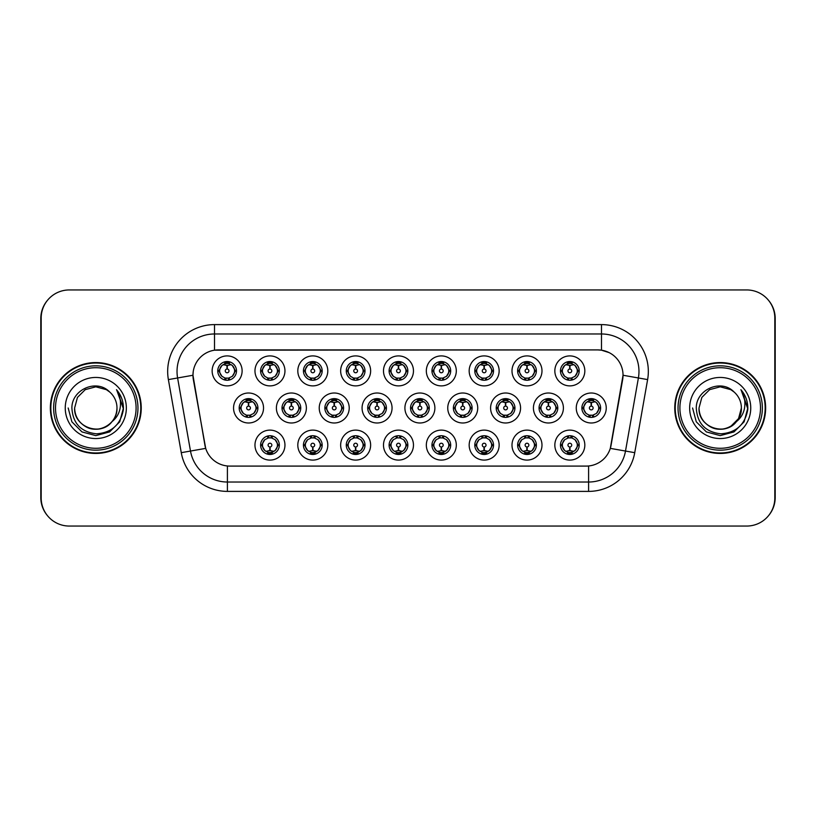 <?xml version="1.0" encoding="UTF-8"?>
<svg xmlns="http://www.w3.org/2000/svg" width="816" height="816" viewBox="0 0 816 816"><rect width="100%" height="100%" fill="white"/><g stroke="black" fill="none" stroke-linecap="round" stroke-linejoin="round"><path stroke-width="1.22" d="M284.957 445.108A14.994 14.994 0 0 1 269.963 460.091A14.994 14.994 0 0 1 254.969 445.108A14.994 14.994 0 0 1 269.963 430.114A14.994 14.994 0 0 1 284.957 445.108M260.6 445.108A9.374 9.374 0 0 0 269.963 454.471A9.374 9.374 0 0 0 279.337 445.108A9.374 9.374 0 0 0 269.963 435.734A9.374 9.374 0 0 0 260.6 445.108L261.61 445.108L264.802 450.544A7.497 7.497 0 0 1 264.802 439.671L261.61 445.108M413.467 445.108A14.994 14.994 0 0 1 398.483 460.091A14.994 14.994 0 0 1 383.489 445.108A14.994 14.994 0 0 1 398.483 430.114A14.994 14.994 0 0 1 413.467 445.108M389.11 445.108A9.374 9.374 0 0 0 398.483 454.471A9.374 9.374 0 0 0 407.847 445.108A9.374 9.374 0 0 0 398.483 435.734A9.374 9.374 0 0 0 389.11 445.108L390.13 445.108L393.322 450.544A7.497 7.497 0 0 1 393.322 439.671L390.13 445.108M456.307 445.108A14.994 14.994 0 0 1 441.323 460.091A14.994 14.994 0 0 1 426.329 445.108A14.994 14.994 0 0 1 441.323 430.114A14.994 14.994 0 0 1 456.307 445.108M431.95 445.108A9.374 9.374 0 0 0 441.323 454.471A9.374 9.374 0 0 0 450.687 445.108A9.374 9.374 0 0 0 441.323 435.734A9.374 9.374 0 0 0 431.95 445.108L432.959 445.108L436.162 450.544A7.497 7.497 0 0 1 436.162 439.671L432.959 445.108M499.147 445.108A14.994 14.994 0 0 1 484.153 460.091A14.994 14.994 0 0 1 469.169 445.108A14.994 14.994 0 0 1 484.153 430.114A14.994 14.994 0 0 1 499.147 445.108M474.79 445.108A9.374 9.374 0 0 0 484.153 454.471A9.374 9.374 0 0 0 493.527 445.108A9.374 9.374 0 0 0 484.153 435.734A9.374 9.374 0 0 0 474.79 445.108L475.799 445.108L478.992 450.544A7.497 7.497 0 0 1 478.992 439.671L475.799 445.108M370.637 445.108A14.994 14.994 0 0 1 355.643 460.091A14.994 14.994 0 0 1 340.649 445.108A14.994 14.994 0 0 1 355.643 430.114A14.994 14.994 0 0 1 370.637 445.108M346.27 445.108A9.374 9.374 0 0 0 355.643 454.471A9.374 9.374 0 0 0 365.007 445.108A9.374 9.374 0 0 0 355.643 435.734A9.374 9.374 0 0 0 346.27 445.108L347.29 445.108L350.482 450.544A7.497 7.497 0 0 1 350.482 439.671L347.29 445.108M327.797 445.108A14.994 14.994 0 0 1 312.803 460.091A14.994 14.994 0 0 1 297.809 445.108A14.994 14.994 0 0 1 312.803 430.114A14.994 14.994 0 0 1 327.797 445.108M303.43 445.108A9.374 9.374 0 0 0 312.803 454.471A9.374 9.374 0 0 0 322.177 445.108A9.374 9.374 0 0 0 312.803 435.734A9.374 9.374 0 0 0 303.43 445.108L304.45 445.108L307.642 450.544A7.497 7.497 0 0 1 307.642 439.671L304.45 445.108M541.987 445.108A14.994 14.994 0 0 1 526.993 460.091A14.994 14.994 0 0 1 511.999 445.108A14.994 14.994 0 0 1 526.993 430.114A14.994 14.994 0 0 1 541.987 445.108M517.63 445.108A9.374 9.374 0 0 0 526.993 454.471A9.374 9.374 0 0 0 536.367 445.108A9.374 9.374 0 0 0 526.993 435.734A9.374 9.374 0 0 0 517.63 445.108L518.639 445.108L521.832 450.544A7.497 7.497 0 0 1 521.832 439.671L518.639 445.108M584.827 445.108A14.994 14.994 0 0 1 569.833 460.091A14.994 14.994 0 0 1 554.839 445.108A14.994 14.994 0 0 1 569.833 430.114A14.994 14.994 0 0 1 584.827 445.108M560.459 445.108A9.374 9.374 0 0 0 569.833 454.471A9.374 9.374 0 0 0 579.207 445.108A9.374 9.374 0 0 0 569.833 435.734A9.374 9.374 0 0 0 560.459 445.108L561.479 445.108L564.672 450.544A7.497 7.497 0 0 1 564.672 439.671L561.479 445.108M263.537 408A14.994 14.994 0 0 1 248.543 422.994A14.994 14.994 0 0 1 233.549 408A14.994 14.994 0 0 1 248.543 393.006A14.994 14.994 0 0 1 263.537 408M239.18 408A9.374 9.374 0 0 0 248.543 417.374A9.374 9.374 0 0 0 257.917 408A9.374 9.374 0 0 0 248.543 398.626A9.374 9.374 0 0 0 239.18 408L240.19 408.01L243.382 413.437A7.497 7.497 0 0 1 243.392 402.553L240.19 408.01M306.377 408A14.994 14.994 0 0 1 291.383 422.994A14.994 14.994 0 0 1 276.389 408A14.994 14.994 0 0 1 291.383 393.006A14.994 14.994 0 0 1 306.377 408M282.01 408A9.374 9.374 0 0 0 291.383 417.374A9.374 9.374 0 0 0 300.757 408A9.374 9.374 0 0 0 291.383 398.626A9.374 9.374 0 0 0 282.01 408L283.03 408.01L286.222 413.437A7.497 7.497 0 0 1 286.232 402.553L283.03 408.01M434.887 408A14.994 14.994 0 0 1 419.903 422.994A14.994 14.994 0 0 1 404.909 408A14.994 14.994 0 0 1 419.903 393.006A14.994 14.994 0 0 1 434.887 408M410.53 408A9.374 9.374 0 0 0 419.903 417.374A9.374 9.374 0 0 0 429.267 408A9.374 9.374 0 0 0 419.903 398.626A9.374 9.374 0 0 0 410.53 408L411.55 408.01L414.742 413.437A7.497 7.497 0 0 1 414.752 402.553L411.55 408.01M349.217 408A14.994 14.994 0 0 1 334.223 422.994A14.994 14.994 0 0 1 319.229 408A14.994 14.994 0 0 1 334.223 393.006A14.994 14.994 0 0 1 349.217 408M324.85 408A9.374 9.374 0 0 0 334.223 417.374A9.374 9.374 0 0 0 343.597 408A9.374 9.374 0 0 0 334.223 398.626A9.374 9.374 0 0 0 324.85 408L325.87 408.01L329.062 413.437A7.497 7.497 0 0 1 329.072 402.553L325.87 408.01M392.057 408A14.994 14.994 0 0 1 377.063 422.994A14.994 14.994 0 0 1 362.069 408A14.994 14.994 0 0 1 377.063 393.006A14.994 14.994 0 0 1 392.057 408M367.69 408A9.374 9.374 0 0 0 377.063 417.374A9.374 9.374 0 0 0 386.427 408A9.374 9.374 0 0 0 377.063 398.626A9.374 9.374 0 0 0 367.69 408L368.71 408.01L371.902 413.437A7.497 7.497 0 0 1 371.912 402.553L368.71 408.01M563.407 408A14.994 14.994 0 0 1 548.413 422.994A14.994 14.994 0 0 1 533.419 408A14.994 14.994 0 0 1 548.413 393.006A14.994 14.994 0 0 1 563.407 408M539.05 408A9.374 9.374 0 0 0 548.413 417.374A9.374 9.374 0 0 0 557.787 408A9.374 9.374 0 0 0 548.413 398.626A9.374 9.374 0 0 0 539.05 408L540.059 408.01L543.252 413.437A7.497 7.497 0 0 1 543.262 402.553L540.059 408.01M520.567 408A14.994 14.994 0 0 1 505.573 422.994A14.994 14.994 0 0 1 490.589 408A14.994 14.994 0 0 1 505.573 393.006A14.994 14.994 0 0 1 520.567 408M496.21 408A9.374 9.374 0 0 0 505.573 417.374A9.374 9.374 0 0 0 514.947 408A9.374 9.374 0 0 0 505.573 398.626A9.374 9.374 0 0 0 496.21 408L497.219 408.01L500.412 413.437A7.497 7.497 0 0 1 500.422 402.553L497.219 408.01M477.727 408A14.994 14.994 0 0 1 462.733 422.994A14.994 14.994 0 0 1 447.749 408A14.994 14.994 0 0 1 462.733 393.006A14.994 14.994 0 0 1 477.727 408M453.37 408A9.374 9.374 0 0 0 462.733 417.374A9.374 9.374 0 0 0 472.107 408A9.374 9.374 0 0 0 462.733 398.626A9.374 9.374 0 0 0 453.37 408L454.379 408.01L457.582 413.437A7.497 7.497 0 0 1 457.592 402.553L454.379 408.01M606.247 408A14.994 14.994 0 0 1 591.253 422.994A14.994 14.994 0 0 1 576.259 408A14.994 14.994 0 0 1 591.253 393.006A14.994 14.994 0 0 1 606.247 408M581.879 408A9.374 9.374 0 0 0 591.253 417.374A9.374 9.374 0 0 0 600.627 408A9.374 9.374 0 0 0 591.253 398.626A9.374 9.374 0 0 0 581.879 408L582.899 408.01L586.092 413.437A7.497 7.497 0 0 1 586.102 402.553L582.899 408.01M541.987 370.892A14.994 14.994 0 0 1 526.993 385.886A14.994 14.994 0 0 1 511.999 370.892A14.994 14.994 0 0 1 526.993 355.909A14.994 14.994 0 0 1 541.987 370.892M517.63 370.892A9.374 9.374 0 0 0 526.993 380.266A9.374 9.374 0 0 0 536.367 370.892A9.374 9.374 0 0 0 526.993 361.529A9.374 9.374 0 0 0 517.63 370.892L518.639 370.913L521.832 376.329A7.497 7.497 0 0 1 521.842 365.446L518.639 370.913M499.147 370.892A14.994 14.994 0 0 1 484.153 385.886A14.994 14.994 0 0 1 469.169 370.892A14.994 14.994 0 0 1 484.153 355.909A14.994 14.994 0 0 1 499.147 370.892M474.79 370.892A9.374 9.374 0 0 0 484.153 380.266A9.374 9.374 0 0 0 493.527 370.892A9.374 9.374 0 0 0 484.153 361.529A9.374 9.374 0 0 0 474.79 370.892L475.799 370.913L478.992 376.329A7.497 7.497 0 0 1 479.012 365.446L475.799 370.913M456.307 370.892A14.994 14.994 0 0 1 441.323 385.886A14.994 14.994 0 0 1 426.329 370.892A14.994 14.994 0 0 1 441.323 355.909A14.994 14.994 0 0 1 456.307 370.892M431.95 370.892A9.374 9.374 0 0 0 441.323 380.266A9.374 9.374 0 0 0 450.687 370.892A9.374 9.374 0 0 0 441.323 361.529A9.374 9.374 0 0 0 431.95 370.892L432.959 370.913L436.162 376.329A7.497 7.497 0 0 1 436.172 365.446L432.959 370.913M413.467 370.892A14.994 14.994 0 0 1 398.483 385.886A14.994 14.994 0 0 1 383.489 370.892A14.994 14.994 0 0 1 398.483 355.909A14.994 14.994 0 0 1 413.467 370.892M389.11 370.892A9.374 9.374 0 0 0 398.483 380.266A9.374 9.374 0 0 0 407.847 370.892A9.374 9.374 0 0 0 398.483 361.529A9.374 9.374 0 0 0 389.11 370.892L390.13 370.913L393.322 376.329A7.497 7.497 0 0 1 393.332 365.446L390.13 370.913M370.637 370.892A14.994 14.994 0 0 1 355.643 385.886A14.994 14.994 0 0 1 340.649 370.892A14.994 14.994 0 0 1 355.643 355.909A14.994 14.994 0 0 1 370.637 370.892M346.27 370.892A9.374 9.374 0 0 0 355.643 380.266A9.374 9.374 0 0 0 365.007 370.892A9.374 9.374 0 0 0 355.643 361.529A9.374 9.374 0 0 0 346.27 370.892L347.29 370.913L350.482 376.329A7.497 7.497 0 0 1 350.492 365.446L347.29 370.913M327.797 370.892A14.994 14.994 0 0 1 312.803 385.886A14.994 14.994 0 0 1 297.809 370.892A14.994 14.994 0 0 1 312.803 355.909A14.994 14.994 0 0 1 327.797 370.892M303.43 370.892A9.374 9.374 0 0 0 312.803 380.266A9.374 9.374 0 0 0 322.177 370.892A9.374 9.374 0 0 0 312.803 361.529A9.374 9.374 0 0 0 303.43 370.892L304.45 370.913L307.642 376.329A7.497 7.497 0 0 1 307.652 365.446L304.45 370.913M284.957 370.892A14.994 14.994 0 0 1 269.963 385.886A14.994 14.994 0 0 1 254.969 370.892A14.994 14.994 0 0 1 269.963 355.909A14.994 14.994 0 0 1 284.957 370.892M260.6 370.892A9.374 9.374 0 0 0 269.963 380.266A9.374 9.374 0 0 0 279.337 370.892A9.374 9.374 0 0 0 269.963 361.529A9.374 9.374 0 0 0 260.6 370.892L261.61 370.913L264.802 376.329A7.497 7.497 0 0 1 264.812 365.446L261.61 370.913M242.117 370.892A14.994 14.994 0 0 1 227.123 385.886A14.994 14.994 0 0 1 212.14 370.892A14.994 14.994 0 0 1 227.123 355.909A14.994 14.994 0 0 1 242.117 370.892M217.76 370.892A9.374 9.374 0 0 0 227.123 380.266A9.374 9.374 0 0 0 236.497 370.892A9.374 9.374 0 0 0 227.123 361.529A9.374 9.374 0 0 0 217.76 370.892L218.77 370.913L221.962 376.329A7.497 7.497 0 0 1 221.972 365.446L218.77 370.913M584.827 370.892A14.994 14.994 0 0 1 569.833 385.886A14.994 14.994 0 0 1 554.839 370.892A14.994 14.994 0 0 1 569.833 355.909A14.994 14.994 0 0 1 584.827 370.892M560.459 370.892A9.374 9.374 0 0 0 569.833 380.266A9.374 9.374 0 0 0 579.207 370.892A9.374 9.374 0 0 0 569.833 361.529A9.374 9.374 0 0 0 560.459 370.892L561.479 370.913L564.672 376.329A7.497 7.497 0 0 1 564.682 365.446L561.479 370.913M181.264 452.676L168.382 379.593A46.849 46.849 0 0 1 214.516 324.605L601.484 324.605A46.849 46.849 0 0 1 647.618 379.593L634.736 452.676A46.849 46.849 0 0 1 588.601 491.395L227.399 491.395A46.849 46.849 0 0 1 181.264 452.676L205.693 448.372L193.351 379.603A25.296 25.296 0 0 1 218.26 349.911L597.74 349.911A25.296 25.296 0 0 1 622.649 379.603L611.082 445.189A25.296 25.296 0 0 1 586.174 466.089L229.826 466.089A25.296 25.296 0 0 1 204.918 445.189L192.964 375.258L177.602 377.971A37.475 37.475 0 0 1 214.516 333.979L601.484 333.979A37.475 37.475 0 0 1 638.398 377.971L625.505 451.054A37.475 37.475 0 0 1 588.601 482.021L227.399 482.021A37.475 37.475 0 0 1 190.495 451.054L177.602 377.971A37.475 37.475 0 0 1 177.031 371.453M50.357 408A45.441 45.441 0 0 0 95.798 453.441A45.441 45.441 0 0 0 141.239 408A45.441 45.441 0 0 0 95.798 362.559A45.441 45.441 0 0 0 50.357 408M674.761 408A45.441 45.441 0 0 0 720.202 453.441A45.441 45.441 0 0 0 765.643 408A45.441 45.441 0 0 0 720.202 362.559A45.441 45.441 0 0 0 674.761 408M214.516 324.605L214.516 350.186L597.74 349.911L601.484 350.186L609.113 352.604M192.964 375.207L193.239 371.453M586.174 466.089L229.826 466.089M647.618 379.593L623.036 375.258L610.307 448.372L634.736 452.676M611.082 445.189L610.929 445.985M205.071 445.985L204.918 445.189M774.823 318.046A28.111 28.111 0 0 0 746.711 289.945L69.289 289.945A28.111 28.111 0 0 0 41.177 318.046L41.177 497.954A28.111 28.111 0 0 0 69.289 526.055L746.711 526.055A28.111 28.111 0 0 0 774.823 497.954L774.823 318.046M47.144 300.727A28.111 28.111 0 0 0 40.8 318.515L40.8 497.485A28.111 28.111 0 0 0 47.144 515.273M768.856 515.273A28.111 28.111 0 0 0 775.2 497.485L775.2 318.515A28.111 28.111 0 0 0 768.856 300.727M568.976 365.17L569.588 365.282L569.752 369.026A1.867 1.867 180 0 0 567.967 370.943A1.867 1.867 180 0 0 569.833 372.769A1.867 1.867 180 0 0 571.71 370.943A1.867 1.867 180 0 0 569.915 369.026L570.078 365.282L570.7 365.17M573.903 364.609L570.068 365.466M569.599 365.466L565.763 364.609M571.679 361.712L570.894 363.477L571.802 363.661A7.497 7.497 0 0 0 571.751 363.65L570.16 363.406L570.241 361.539M571.679 380.083L570.894 378.318L574.994 376.329C578.075 372.708 578.075 369.087 574.994 365.456A7.497 7.497 0 0 1 574.994 376.329L578.187 370.892L574.994 365.456L571.802 363.661L572.577 361.937M566.712 364.079L569.507 363.406L569.476 362.712M569.425 361.539L569.507 363.406M570.894 363.477L571.445 361.661L570.894 363.477M570.894 378.318L571.445 380.123L570.894 378.318M572.577 379.858L571.802 378.124L567.64 378.063M567.987 380.083L569.038 378.349L568.222 380.123L569.038 378.349L567.865 378.124L567.089 379.858M567.987 361.712L568.783 363.477L564.672 365.456C561.592 369.077 561.592 372.708 564.672 376.329L567.865 378.124M568.783 363.477L568.222 361.661L568.783 363.477M590.386 402.278L591.008 402.38L591.172 406.133A1.867 1.867 180 0 0 589.387 408.041A1.867 1.867 180 0 0 591.253 409.877A1.867 1.867 180 0 0 593.12 408.041A1.867 1.867 180 0 0 591.335 406.133L591.498 402.38L592.12 402.278M595.323 401.707L591.488 402.574M591.019 402.574L587.183 401.707M593.099 398.81L592.304 400.574L593.222 400.768A7.497 7.497 0 0 0 593.161 400.748L591.58 400.513L591.661 398.636M593.099 417.19L592.304 415.426L596.414 413.437C599.495 409.816 599.495 406.195 596.414 402.563A7.497 7.497 0 0 1 596.414 413.437L599.607 408L596.414 402.563L593.222 400.768L593.997 399.044M588.132 401.186L590.927 400.513L590.896 399.809M590.845 398.636L590.927 400.513M592.304 400.574L592.865 398.769L592.304 400.574M592.304 415.426L592.865 417.231L592.304 415.426M593.997 416.956L593.222 415.232L589.06 415.171M589.407 417.19L590.458 415.456L589.642 417.231L590.458 415.456L589.285 415.232L588.509 416.956M589.407 398.81L590.203 400.574L586.092 402.563C583.012 406.184 583.012 409.805 586.092 413.437L589.285 415.232M590.203 400.574L589.642 398.769L590.203 400.574M570.7 450.83L570.078 450.718L569.915 446.974A1.867 1.867 -0 0 0 571.71 445.057A1.867 1.867 -0 0 0 569.833 443.231A1.867 1.867 -0 0 0 567.967 445.057A1.867 1.867 -0 0 0 569.752 446.974L569.588 450.718L568.976 450.83M565.763 451.391L569.599 450.534M570.068 450.534L573.903 451.391M567.987 454.288L568.783 452.523L567.865 452.339A7.497 7.497 0 0 0 567.926 452.35L569.507 452.594L569.425 454.461M571.679 454.288L570.894 452.523L574.994 450.544C578.075 446.923 578.075 443.292 574.994 439.671A7.497 7.497 0 0 1 574.984 450.554L578.187 445.087L574.994 439.671L571.802 437.876L572.577 436.142M572.954 451.921L570.16 452.594L570.19 453.288M570.241 454.461L570.16 452.594M568.783 452.523L568.222 454.339L568.783 452.523M567.987 435.917L568.783 437.682L564.672 439.671C561.592 443.292 561.592 446.913 564.672 450.544L567.865 452.339L567.089 454.063M568.783 437.682L568.222 435.877L568.783 437.682M567.834 437.876L572.026 437.937M571.679 435.917L570.629 437.651L571.445 435.877L570.629 437.651L571.802 437.876M570.894 452.523L571.445 454.339L570.894 452.523M136.088 408A40.29 40.29 0 0 0 95.798 367.71A40.29 40.29 0 0 0 55.508 408A40.29 40.29 0 0 0 95.798 448.29A40.29 40.29 0 0 0 136.088 408M137.965 408A42.167 42.167 0 0 0 95.798 365.833A42.167 42.167 0 0 0 53.632 408A42.167 42.167 0 0 0 95.798 450.167A42.167 42.167 0 0 0 137.965 408M140.77 408A44.972 44.972 0 0 0 95.798 363.028A44.972 44.972 0 0 0 50.827 408A44.972 44.972 0 0 0 95.798 452.972A44.972 44.972 0 0 0 140.77 408M116.902 390.181C121.186 395.372 123.359 401.309 123.42 408C123.349 401.054 121.033 394.954 116.484 389.701C119.942 395.372 121.166 401.472 120.136 408C119.156 413.559 116.453 418.088 112.037 421.607A21.185 21.185 0 0 0 116.984 408C117.708 423.657 98.41 434.795 85.211 426.34C78.438 422.107 74.909 415.987 74.623 408L77.459 397.412L85.211 389.66L95.798 386.815L106.386 389.66L109.681 391.996C96.676 378.369 71.655 389.599 71.89 408C72.838 423.463 81.039 432.072 96.482 433.826C111.69 432.715 120.656 424.636 123.379 409.591L123.42 408.214M116.984 408C117.708 423.657 98.41 434.795 85.211 426.34C78.438 422.107 74.909 415.987 74.623 408L77.459 397.412L85.211 389.66L95.798 386.815L106.386 389.66L109.681 391.996L106.386 389.66L95.798 386.815L85.211 389.66L77.459 397.412L74.623 408C73.899 423.657 93.187 434.795 106.386 426.34C113.169 422.107 116.698 415.987 116.984 408C116.698 415.987 113.169 422.107 106.386 426.34C93.187 434.795 73.899 423.657 74.623 408C73.899 423.657 93.187 434.795 106.386 426.34C113.169 422.107 116.698 415.987 116.984 408C116.698 415.987 113.169 422.107 106.386 426.34C93.187 434.795 73.899 423.657 74.623 408C73.899 423.657 93.187 434.795 106.386 426.34C113.169 422.107 116.698 415.987 116.984 408C116.698 415.987 113.169 422.107 106.386 426.34C93.187 434.795 73.899 423.657 74.623 408C73.899 423.657 93.187 434.795 106.386 426.34C113.169 422.107 116.698 415.987 116.984 408A21.185 21.185 0 0 0 109.681 391.996M112.037 421.607C100.786 436.805 73.522 427.084 74.623 408M65.249 408A30.549 30.549 0 0 0 95.798 438.549A30.549 30.549 0 0 0 126.347 408A30.549 30.549 0 0 0 95.798 377.451A30.549 30.549 0 0 0 65.249 408M116.698 389.936L123.41 408.806L116.698 389.936L123.41 408.806L116.698 389.936L123.41 408.806L116.698 389.936L123.41 408.806L116.698 389.936L123.41 408.806L116.698 389.936L123.42 408L119.717 421.811L109.609 431.919L95.798 435.622L81.988 431.919L71.879 421.811L68.177 408M760.492 408A40.29 40.29 0 0 0 720.202 367.71A40.29 40.29 0 0 0 679.912 408A40.29 40.29 0 0 0 720.202 448.29A40.29 40.29 0 0 0 760.492 408M762.368 408A42.167 42.167 0 0 0 720.202 365.833A42.167 42.167 0 0 0 678.035 408A42.167 42.167 0 0 0 720.202 450.167A42.167 42.167 0 0 0 762.368 408M765.173 408A44.972 44.972 0 0 0 720.202 363.028A44.972 44.972 0 0 0 675.23 408A44.972 44.972 0 0 0 720.202 452.972A44.972 44.972 0 0 0 765.173 408M730.789 389.66L734.074 391.996C721.079 378.369 696.048 389.599 696.283 408C697.241 423.463 705.442 432.072 720.885 433.826C736.083 432.715 745.049 424.636 747.772 409.591L747.823 408C747.742 401.054 745.436 394.954 740.887 389.701C744.345 395.372 745.559 401.472 744.539 408C743.549 413.559 740.846 418.088 736.43 421.607A21.185 21.185 0 0 0 741.377 408L738.541 418.588L730.789 426.34M736.43 421.607C725.189 436.805 697.915 427.084 699.016 408C698.292 423.657 717.59 434.795 730.789 426.34C737.562 422.107 741.091 415.987 741.377 408C741.091 415.987 737.562 422.107 730.789 426.34C717.59 434.795 698.292 423.657 699.016 408C698.292 423.657 717.59 434.795 730.789 426.34C737.562 422.107 741.091 415.987 741.377 408C741.091 415.987 737.562 422.107 730.789 426.34C717.59 434.795 698.292 423.657 699.016 408C698.292 423.657 717.59 434.795 730.789 426.34C737.562 422.107 741.091 415.987 741.377 408C741.091 415.987 737.562 422.107 730.789 426.34C717.59 434.795 698.292 423.657 699.016 408C698.292 423.657 717.59 434.795 730.789 426.34C737.562 422.107 741.091 415.987 741.377 408C742.101 423.657 722.813 434.795 709.614 426.34C702.831 422.107 699.302 415.987 699.016 408L701.852 397.412L709.614 389.66L701.852 397.412L699.016 408L701.852 397.412L709.614 389.66M699.016 408L701.852 397.412L709.614 389.66L720.202 386.815L730.789 389.66L734.074 391.996L730.789 389.66L720.202 386.815L709.614 389.66L701.852 397.412L699.016 408M741.377 408A21.185 21.185 0 0 0 734.074 391.996M741.305 390.181C745.589 395.372 747.752 401.309 747.823 408L747.823 408.214M689.653 408A30.549 30.549 0 0 0 720.202 438.549A30.549 30.549 0 0 0 750.751 408A30.549 30.549 0 0 0 720.202 377.451A30.549 30.549 0 0 0 689.653 408M741.091 389.936L747.813 408.806L741.091 389.936L747.813 408.806L741.091 389.936L747.813 408.806L741.091 389.936L747.813 408.806L741.091 389.936L747.813 408.806L741.091 389.936L747.823 408L744.121 421.811L734.012 431.919L720.202 435.622L706.391 431.919L696.283 421.811L692.58 408M526.136 365.17L526.748 365.282L526.912 369.026A1.867 1.867 180 0 0 525.127 370.943A1.867 1.867 180 0 0 526.993 372.769A1.867 1.867 180 0 0 528.87 370.943A1.867 1.867 180 0 0 527.075 369.026L527.238 365.282L527.86 365.17M531.073 364.609L527.228 365.466A5.437 5.437 0 0 1 527.238 365.466M526.759 365.466L522.923 364.609M528.839 361.712L528.054 363.477L528.962 363.661A7.497 7.497 0 0 0 528.911 363.65L527.32 363.406L527.401 361.539M528.839 380.083L528.054 378.318L532.154 376.329C535.235 372.708 535.235 369.087 532.154 365.456A7.497 7.497 0 0 1 532.154 376.329L535.347 370.892L532.154 365.456L528.962 363.661L529.737 361.937M523.872 364.079L526.667 363.406L526.636 362.712M526.585 361.539L526.667 363.406M528.054 363.477L528.605 361.661L528.054 363.477M528.054 378.318L528.605 380.123L528.054 378.318M529.737 379.858L528.962 378.124L524.8 378.063M525.157 380.083L526.208 378.349L525.025 378.124L524.26 379.858M525.157 361.712L525.943 363.477L521.832 365.456C518.752 369.077 518.752 372.708 521.832 376.329L525.025 378.124M525.943 363.477L525.382 361.661L525.943 363.477M483.296 365.17L483.908 365.282L484.072 369.026A1.867 1.867 180 0 0 482.287 370.943A1.867 1.867 180 0 0 484.153 372.769A1.867 1.867 180 0 0 486.03 370.943A1.867 1.867 180 0 0 484.235 369.026L484.398 365.282L485.02 365.17M488.233 364.609L484.398 365.466M483.919 365.466L480.083 364.609M485.999 361.712L485.214 363.477L486.122 363.661A7.497 7.497 0 0 0 486.071 363.65L484.48 363.406L484.561 361.539M485.999 380.083L485.214 378.318L489.314 376.329C492.405 372.708 492.405 369.087 489.314 365.456A7.497 7.497 0 0 1 489.314 376.329L492.517 370.892L489.314 365.456L486.122 363.661L486.897 361.937M481.032 364.079L483.827 363.406L483.796 362.712M483.745 361.539L483.827 363.406M485.214 363.477L485.775 361.661L485.214 363.477M485.214 378.318L485.775 380.123L485.214 378.318M486.897 379.858L486.122 378.124L481.97 378.063M482.317 380.083L483.368 378.349L482.185 378.124L481.42 379.858M482.317 361.712L483.103 363.477L478.992 365.456C475.912 369.077 475.912 372.708 478.992 376.329L482.185 378.124M483.103 363.477L482.542 361.661L483.103 363.477M440.456 365.17L441.079 365.282L441.242 369.026A1.867 1.867 180 0 0 439.447 370.943A1.867 1.867 180 0 0 441.323 372.769A1.867 1.867 180 0 0 443.19 370.943A1.867 1.867 180 0 0 441.405 369.026L441.568 365.282L442.18 365.17M445.393 364.609L441.558 365.466M441.079 365.466L441.079 365.282A5.62 5.62 0 0 0 441.068 365.282L437.243 364.609M443.159 361.712L442.374 363.477L443.292 363.661A7.497 7.497 0 0 0 443.231 363.65L441.65 363.406L441.731 361.539M443.159 380.083L442.374 378.318L446.485 376.329C449.565 372.708 449.565 369.087 446.485 365.456A7.497 7.497 0 0 1 446.485 376.329L449.677 370.892L446.485 365.456L443.292 363.661L444.057 361.937M438.192 364.079L440.987 363.406L440.966 362.712M440.905 361.539L440.987 363.406M442.374 363.477L442.935 361.661L442.374 363.477M442.374 378.318L442.935 380.123L442.374 378.318M443.323 378.124L439.13 378.063M439.477 380.083L440.528 378.349L439.355 378.124L438.58 379.858M439.477 361.712L440.263 363.477L436.162 365.456C433.072 369.077 433.072 372.708 436.162 376.329L439.355 378.124M440.263 363.477L439.702 361.661L440.263 363.477M397.616 365.17L398.239 365.282L398.402 369.026A1.867 1.867 180 0 0 396.607 370.943A1.867 1.867 180 0 0 398.483 372.769A1.867 1.867 180 0 0 400.35 370.943A1.867 1.867 180 0 0 398.565 369.026L398.728 365.282L399.34 365.17M402.553 364.609L398.718 365.466M398.239 365.466L394.403 364.609M400.319 361.712L399.534 363.477L400.452 363.661A7.497 7.497 0 0 0 400.391 363.65L398.81 363.406L398.891 361.539M400.319 380.083L399.534 378.318L403.645 376.329C406.725 372.708 406.725 369.087 403.645 365.456A7.497 7.497 0 0 1 403.645 376.329L406.837 370.892L403.645 365.456L400.452 363.661L401.217 361.937M395.352 364.079L398.157 363.406L398.126 362.712M398.075 361.539L398.157 363.406M399.534 363.477L400.095 361.661L399.534 363.477M399.534 378.318L400.095 380.123L399.534 378.318M400.483 378.124L396.29 378.063M396.637 380.083L397.688 378.349L396.515 378.124L395.74 379.858M396.637 361.712L397.423 363.477L393.322 365.456C390.242 369.077 390.242 372.708 393.322 376.329L396.515 378.124M397.423 363.477L396.872 361.661L397.423 363.477M527.86 450.83L527.238 450.718L527.075 446.974A1.867 1.867 -0 0 0 528.87 445.057A1.867 1.867 -0 0 0 526.993 443.231A1.867 1.867 -0 0 0 525.127 445.057A1.867 1.867 -0 0 0 526.912 446.974L526.748 450.718L526.136 450.83M522.923 451.391L526.759 450.534M527.238 450.534A5.437 5.437 0 0 1 527.228 450.534L531.073 451.391M525.157 454.288L525.943 452.523L525.025 452.339A7.497 7.497 0 0 0 525.086 452.35L526.667 452.594L526.585 454.461M528.839 454.288L528.054 452.523L532.154 450.544C535.235 446.923 535.235 443.292 532.154 439.671A7.497 7.497 0 0 1 532.144 450.554L535.347 445.087L532.154 439.671L528.962 437.876L529.737 436.142M530.125 451.921L527.32 452.594L527.35 453.288M527.401 454.461L527.32 452.594M525.943 452.523L525.382 454.339L525.943 452.523M525.157 435.917L525.943 437.682L521.832 439.671C518.752 443.292 518.752 446.913 521.832 450.544L525.025 452.339L524.26 454.063M525.943 437.682L525.382 435.877L525.943 437.682M524.994 437.876L529.186 437.937M528.839 435.917L527.789 437.651L528.962 437.876M528.054 452.523L528.605 454.339L528.054 452.523M485.02 450.83L484.398 450.718L484.235 446.974A1.867 1.867 -0 0 0 486.03 445.057A1.867 1.867 -0 0 0 484.153 443.231A1.867 1.867 -0 0 0 482.287 445.057A1.867 1.867 -0 0 0 484.072 446.974L483.908 450.718L483.296 450.83M480.083 451.391L483.919 450.534M484.398 450.534L488.233 451.391M482.317 454.288L483.103 452.523L482.185 452.339A7.497 7.497 0 0 0 482.246 452.35L483.827 452.594L483.745 454.461M485.999 454.288L485.214 452.523L489.314 450.544C492.405 446.923 492.405 443.292 489.314 439.671A7.497 7.497 0 0 1 489.304 450.554L492.517 445.087L489.314 439.671L486.122 437.876L486.897 436.142M487.285 451.921L484.48 452.594L484.51 453.288M484.561 454.461L484.48 452.594M483.103 452.523L482.542 454.339L483.103 452.523M482.317 435.917L483.103 437.682L478.992 439.671C475.912 443.292 475.912 446.913 478.992 450.544L482.185 452.339L481.42 454.063M483.103 437.682L482.542 435.877L483.103 437.682M482.154 437.876L486.346 437.937M485.999 435.917L484.949 437.651L486.122 437.876M485.214 452.523L485.775 454.339L485.214 452.523M442.18 450.83L441.568 450.718L441.405 446.974A1.867 1.867 -0 0 0 443.19 445.057A1.867 1.867 -0 0 0 441.323 443.231A1.867 1.867 -0 0 0 439.447 445.057A1.867 1.867 -0 0 0 441.242 446.974L441.079 450.718L440.456 450.83M437.243 451.391L441.068 450.718A5.62 5.62 0 0 0 441.079 450.718L441.079 450.534M441.558 450.534L445.393 451.391M439.477 454.288L440.263 452.523L439.355 452.339A7.497 7.497 0 0 0 439.406 452.35L440.997 452.594L440.905 454.461M443.159 435.917L442.374 437.682L446.485 439.671C449.565 443.292 449.565 446.923 446.485 450.544L449.677 445.087L446.485 439.671A7.497 7.497 0 0 1 446.464 450.554A7.497 7.497 0 0 0 448.81 445.108M444.445 451.921L441.65 452.594L441.68 453.288M441.731 454.461L441.65 452.594M440.263 452.523L439.702 454.339L440.263 452.523M439.477 435.917L440.263 437.682L436.162 439.671C433.072 443.292 433.072 446.913 436.162 450.544L439.355 452.339L438.58 454.063M440.263 437.682L439.702 435.877L440.263 437.682M439.314 437.876L443.506 437.937M442.374 437.682L442.935 435.877L442.374 437.682M443.159 454.288L442.374 452.523L446.485 450.544M442.374 452.523L442.935 454.339L442.374 452.523M399.34 450.83L398.728 450.718L398.565 446.974A1.867 1.867 -0 0 0 400.35 445.057A1.867 1.867 -0 0 0 398.483 443.231A1.867 1.867 -0 0 0 396.607 445.057A1.867 1.867 -0 0 0 398.402 446.974L398.239 450.718L397.616 450.83M394.403 451.391L398.239 450.534M398.718 450.534L402.553 451.391M396.637 454.288L397.423 452.523L396.515 452.339A7.497 7.497 0 0 0 396.566 452.35L398.157 452.594L398.075 454.461M400.319 435.917L399.534 437.682L403.645 439.671C406.725 443.292 406.725 446.923 403.645 450.544L406.837 445.087L403.645 439.671A7.497 7.497 0 0 1 403.634 450.554A7.497 7.497 0 0 0 405.98 445.108M401.605 451.921L398.81 452.594L398.84 453.288M398.891 454.461L398.81 452.594M397.423 452.523L396.862 454.339L397.423 452.523M396.637 435.917L397.423 437.682L393.322 439.671C390.242 443.292 390.242 446.913 393.322 450.544L396.515 452.339L395.74 454.063M397.423 437.682L396.872 435.877L397.423 437.682M396.484 437.876L400.676 437.937M399.534 437.682L400.095 435.877L399.534 437.682M400.319 454.288L399.534 452.523L403.645 450.544M399.534 452.523L400.095 454.339L399.534 452.523M547.556 402.278L548.168 402.38L548.332 406.133A1.867 1.867 180 0 0 546.547 408.041A1.867 1.867 180 0 0 548.413 409.877A1.867 1.867 180 0 0 550.29 408.041A1.867 1.867 180 0 0 548.495 406.133L548.658 402.38L549.28 402.278M552.493 401.707L548.648 402.574M548.179 402.574L544.343 401.707M550.259 398.81L549.474 400.574L550.382 400.768A7.497 7.497 0 0 0 550.331 400.748L548.74 400.513L548.821 398.636M550.259 417.19L549.474 415.426L553.574 413.437C556.655 409.816 556.655 406.195 553.574 402.563A7.497 7.497 0 0 1 553.574 413.437L556.767 408L553.574 402.563L550.382 400.768L551.157 399.044M545.292 401.186L548.087 400.513L548.056 399.809M548.005 398.636L548.087 400.513M549.474 400.574L550.025 398.769L549.474 400.574M549.474 415.426L550.025 417.231L549.474 415.426M551.157 416.956L550.382 415.232L546.22 415.171M546.567 417.19L547.618 415.456L546.802 417.231L547.618 415.456L546.445 415.232L545.669 416.956M546.567 398.81L547.363 400.574L543.252 402.563C540.172 406.184 540.172 409.805 543.252 413.437L546.445 415.232M547.363 400.574L546.802 398.769L547.363 400.574M504.716 402.278L505.328 402.38L505.492 406.133A1.867 1.867 180 0 0 503.707 408.041A1.867 1.867 180 0 0 505.573 409.877A1.867 1.867 180 0 0 507.45 408.041A1.867 1.867 180 0 0 505.655 406.133L505.818 402.38L506.44 402.278M509.653 401.707L505.818 402.574M505.339 402.574L501.503 401.707M507.419 398.81L506.634 400.574L507.542 400.768A7.497 7.497 0 0 0 507.491 400.748L505.9 400.513L505.981 398.636M507.419 417.19L506.634 415.426L510.734 413.437C513.815 409.816 513.815 406.195 510.734 402.563A7.497 7.497 0 0 1 510.734 413.437L513.927 408L510.734 402.563L507.542 400.768L508.317 399.044M502.452 401.186L505.247 400.513L505.216 399.809M505.165 398.636L505.247 400.513M506.634 400.574L507.195 398.769L506.634 400.574M506.634 415.426L507.195 417.231L506.634 415.426M508.317 416.956L507.542 415.232L503.38 415.171M503.737 417.19L504.788 415.456L503.605 415.232L502.84 416.956M503.737 398.81L504.523 400.574L500.412 402.563C497.332 406.184 497.332 409.805 500.412 413.437L503.605 415.232M504.523 400.574L503.962 398.769L504.523 400.574M461.876 402.278L462.488 402.38L462.652 406.133A1.867 1.867 180 0 0 460.867 408.041A1.867 1.867 180 0 0 462.733 409.877A1.867 1.867 180 0 0 464.61 408.041A1.867 1.867 180 0 0 462.815 406.133L462.988 402.38L463.6 402.278M466.813 401.707L462.978 402.574M462.499 402.574L458.663 401.707M464.579 398.81L463.794 400.574L464.712 400.768A7.497 7.497 0 0 0 464.651 400.748L463.07 400.513L463.151 398.636M464.579 417.19L463.794 415.426L467.894 413.437C470.985 409.816 470.985 406.195 467.894 402.563A7.497 7.497 0 0 1 467.894 413.437L471.097 408L467.894 402.563L464.712 400.768L465.477 399.044M459.612 401.186L462.407 400.513L462.376 399.809M462.325 398.636L462.407 400.513M463.794 400.574L464.355 398.769L463.794 400.574M463.794 415.426L464.355 417.231L463.794 415.426M464.743 415.222L460.55 415.171M460.897 417.19L461.948 415.456L460.765 415.232L460 416.956M460.897 398.81L461.683 400.574L457.572 402.563C454.492 406.184 454.492 409.805 457.582 413.437L460.765 415.232M461.683 400.574L461.122 398.769L461.683 400.574M419.036 402.278L419.659 402.38L419.822 406.133A1.867 1.867 180 0 0 418.027 408.041A1.867 1.867 180 0 0 419.903 409.877A1.867 1.867 180 0 0 421.77 408.041A1.867 1.867 180 0 0 419.985 406.133L420.148 402.38L420.76 402.278M423.973 401.707L420.138 402.574M419.659 402.574L415.823 401.707M421.739 398.81L420.954 400.574L421.872 400.768A7.497 7.497 0 0 0 421.811 400.748L420.23 400.513L420.311 398.636M421.739 417.19L420.954 415.426L425.065 413.437C428.145 409.816 428.145 406.195 425.065 402.563A7.497 7.497 0 0 1 425.065 413.437L428.257 408L425.065 402.563L421.872 400.768L422.637 399.044M416.772 401.186L419.577 400.513L419.546 399.809M419.495 398.636L419.577 400.513M420.954 400.574L421.515 398.769L420.954 400.574M420.954 415.426L421.515 417.231L420.954 415.426M421.903 415.222L417.71 415.171M418.057 417.19L419.108 415.456L417.935 415.232L417.16 416.956M418.057 398.81L418.843 400.574L414.742 402.563C411.652 406.184 411.652 409.805 414.742 413.437L417.935 415.232M418.843 400.574L418.282 398.769L418.843 400.574M354.776 365.17L355.399 365.282L355.562 369.026A1.867 1.867 180 0 0 353.767 370.943A1.867 1.867 180 0 0 355.643 372.769A1.867 1.867 180 0 0 357.51 370.943A1.867 1.867 180 0 0 355.725 369.026L355.888 365.282L356.5 365.17M359.713 364.609L355.878 365.466M355.409 365.466L351.574 364.609M357.49 361.712L356.694 363.477L357.612 363.661A7.497 7.497 0 0 0 357.551 363.65L355.97 363.406L356.051 361.539M357.49 380.083L356.694 378.318L360.805 376.329C363.885 372.708 363.885 369.087 360.805 365.456A7.497 7.497 0 0 1 360.805 376.329L363.997 370.892L360.805 365.456L357.612 363.661L358.387 361.937M352.522 364.079L355.317 363.406L355.286 362.712M355.235 361.539L355.317 363.406M356.694 363.477L357.255 361.661L356.694 363.477M356.694 378.318L357.255 380.123L356.694 378.318M357.643 378.124L353.45 378.063M353.797 380.083L354.848 378.349L353.675 378.124L352.9 379.858M353.797 361.712L354.583 363.477L350.482 365.456C347.402 369.077 347.402 372.708 350.482 376.329L353.675 378.124M354.583 363.477L354.032 361.661L354.583 363.477M311.936 365.17L312.559 365.282L312.722 369.026A1.867 1.867 180 0 0 310.937 370.943A1.867 1.867 180 0 0 312.803 372.769A1.867 1.867 180 0 0 314.67 370.943A1.867 1.867 180 0 0 312.885 369.026L313.048 365.282L313.67 365.17M316.873 364.609L313.038 365.466M312.569 365.466L308.734 364.609M314.65 361.712L313.854 363.477L314.772 363.661A7.497 7.497 0 0 0 314.711 363.65L313.13 363.406L313.211 361.539M314.65 380.083L313.854 378.318L317.965 376.329C321.045 372.708 321.045 369.087 317.965 365.456A7.497 7.497 0 0 1 317.965 376.329L321.157 370.892L317.965 365.456L314.772 363.661L315.547 361.937M309.682 364.079L312.477 363.406L312.446 362.712M312.395 361.539L312.477 363.406M313.854 363.477L314.415 361.661L313.854 363.477M313.854 378.318L314.415 380.123L313.854 378.318M314.803 378.124L310.61 378.063M310.957 380.083L312.008 378.349L311.192 380.123L312.008 378.349L310.835 378.124L310.06 379.858M310.957 361.712L311.753 363.477L307.642 365.456C304.562 369.077 304.562 372.708 307.642 376.329L310.835 378.124M311.753 363.477L311.192 361.661L311.753 363.477M269.107 365.17L269.719 365.282L269.882 369.026A1.867 1.867 180 0 0 268.097 370.943A1.867 1.867 180 0 0 269.963 372.769A1.867 1.867 180 0 0 271.84 370.943A1.867 1.867 180 0 0 270.045 369.026L270.208 365.282L270.83 365.17M274.043 364.609L270.198 365.466M269.729 365.466L265.894 364.609M271.81 361.712L271.024 363.477L271.932 363.661A7.497 7.497 0 0 0 271.881 363.65L270.29 363.406L270.371 361.539M271.81 380.083L271.024 378.318L275.125 376.329C278.205 372.708 278.205 369.087 275.125 365.456A7.497 7.497 0 0 1 275.125 376.329L278.317 370.892L275.125 365.456L271.932 363.661L272.707 361.937M266.842 364.079L269.637 363.406L269.606 362.712M269.555 361.539L269.637 363.406M271.024 363.477L271.575 361.661L271.024 363.477M271.024 378.318L271.575 380.123L271.024 378.318M271.963 378.124L267.77 378.063M268.117 380.083L269.168 378.349L268.352 380.123L269.168 378.349L267.995 378.124L267.22 379.858M268.117 361.712L268.913 363.477L264.802 365.456C261.722 369.077 261.722 372.708 264.802 376.329L267.995 378.124M268.913 363.477L268.352 361.661L268.913 363.477M226.267 365.17L226.879 365.282L227.042 369.026A1.867 1.867 180 0 0 225.257 370.943A1.867 1.867 180 0 0 227.123 372.769A1.867 1.867 180 0 0 229 370.943A1.867 1.867 180 0 0 227.205 369.026L227.368 365.282L227.99 365.17M231.203 364.609L227.368 365.466M226.889 365.466L223.054 364.609M228.97 361.712L228.184 363.477L229.092 363.661A7.497 7.497 0 0 0 229.041 363.65L227.45 363.406L227.531 361.539M228.97 380.083L228.184 378.318L232.285 376.329C235.365 372.708 235.365 369.087 232.285 365.456A7.497 7.497 0 0 1 232.285 376.329L235.477 370.892L232.285 365.456L229.092 363.661L229.867 361.937M224.002 364.079L226.797 363.406L226.766 362.712M226.715 361.539L226.797 363.406M228.184 363.477L228.745 361.661L228.184 363.477M228.184 378.318L228.745 380.123L228.184 378.318M229.123 378.124L224.93 378.063M225.287 380.083L226.338 378.349L225.155 378.124L224.39 379.858M225.287 361.712L226.073 363.477L221.962 365.456C218.882 369.077 218.882 372.708 221.962 376.329L225.155 378.124M226.073 363.477L225.512 361.661L226.073 363.477M376.196 402.278L376.819 402.38L376.982 406.133A1.867 1.867 180 0 0 375.187 408.041A1.867 1.867 180 0 0 377.063 409.877A1.867 1.867 180 0 0 378.93 408.041A1.867 1.867 180 0 0 377.145 406.133L377.308 402.38L377.92 402.278M381.133 401.707L377.298 402.574M376.829 402.574L372.983 401.707M378.91 398.81L378.114 400.574L379.032 400.768A7.497 7.497 0 0 0 378.971 400.748L377.39 400.513L377.471 398.636M378.91 417.19L378.114 415.426L382.225 413.437C385.305 409.816 385.305 406.195 382.225 402.563A7.497 7.497 0 0 1 382.225 413.437L385.417 408L382.225 402.563L379.032 400.768L379.797 399.044M373.932 401.186L376.737 400.513L376.706 399.809M376.655 398.636L376.737 400.513M378.114 400.574L378.675 398.769L378.114 400.574M378.114 415.426L378.675 417.231L378.114 415.426M379.063 415.222L374.87 415.171M375.217 417.19L376.268 415.456L375.095 415.232L374.32 416.956M375.217 398.81L376.003 400.574L371.902 402.563C368.822 406.184 368.822 409.805 371.902 413.437L375.095 415.232M376.003 400.574L375.452 398.769L376.003 400.574M333.356 402.278L333.979 402.38L334.142 406.133A1.867 1.867 180 0 0 332.357 408.041A1.867 1.867 180 0 0 334.223 409.877A1.867 1.867 180 0 0 336.09 408.041A1.867 1.867 180 0 0 334.305 406.133L334.468 402.38L335.08 402.278M338.293 401.707L334.458 402.574M333.989 402.574L330.154 401.707M336.07 398.81L335.274 400.574L336.192 400.768A7.497 7.497 0 0 0 336.131 400.748L334.55 400.513L334.631 398.636M336.07 417.19L335.274 415.426L339.385 413.437C342.465 409.816 342.465 406.195 339.385 402.563A7.497 7.497 0 0 1 339.385 413.437L342.577 408L339.385 402.563L336.192 400.768L336.967 399.044M331.102 401.186L333.897 400.513L333.866 399.809M333.815 398.636L333.897 400.513M335.274 400.574L335.835 398.769L335.274 400.574M335.274 415.426L335.835 417.231L335.274 415.426M336.223 415.222L332.03 415.171M332.377 417.19L333.428 415.456L332.612 417.231L333.428 415.456L332.255 415.232L331.48 416.956M332.377 398.81L333.173 400.574L329.062 402.563C325.982 406.184 325.982 409.805 329.062 413.437L332.255 415.232M333.173 400.574L332.612 398.769L333.173 400.574M290.527 402.278L291.139 402.38L291.302 406.133A1.867 1.867 180 0 0 289.517 408.041A1.867 1.867 180 0 0 291.383 409.877A1.867 1.867 180 0 0 293.25 408.041A1.867 1.867 180 0 0 291.465 406.133L291.628 402.38L292.25 402.278M295.453 401.707L291.618 402.574M291.149 402.574L287.314 401.707M293.23 398.81L292.444 400.574L293.352 400.768A7.497 7.497 0 0 0 293.301 400.748L291.71 400.513L291.791 398.636M293.23 417.19L292.444 415.426L296.545 413.437C299.625 409.816 299.625 406.195 296.545 402.563A7.497 7.497 0 0 1 296.545 413.437L299.737 408L296.545 402.563L293.352 400.768L294.127 399.044M288.262 401.186L291.057 400.513L291.026 399.809M290.975 398.636L291.057 400.513M292.444 400.574L292.995 398.769L292.444 400.574M292.444 415.426L292.995 417.231L292.444 415.426M293.383 415.222L289.19 415.171M289.537 417.19L290.588 415.456L289.772 417.231L290.588 415.456L289.415 415.232L288.64 416.956M289.537 398.81L290.333 400.574L286.222 402.563C283.142 406.184 283.142 409.805 286.222 413.437L289.415 415.232M290.333 400.574L289.772 398.769L290.333 400.574M247.687 402.278L248.299 402.38L248.462 406.133A1.867 1.867 180 0 0 246.677 408.041A1.867 1.867 180 0 0 248.543 409.877A1.867 1.867 180 0 0 250.42 408.041A1.867 1.867 180 0 0 248.625 406.133L248.788 402.38L249.41 402.278M252.623 401.707L248.778 402.574M248.309 402.574L244.474 401.707M250.39 398.81L249.604 400.574L250.512 400.768A7.497 7.497 0 0 0 250.461 400.748L248.87 400.513L248.951 398.636M250.39 417.19L249.604 415.426L253.705 413.437C256.785 409.816 256.785 406.195 253.705 402.563A7.497 7.497 0 0 1 253.705 413.437L256.897 408L253.705 402.563L250.512 400.768L251.287 399.044M245.422 401.186L248.217 400.513L248.186 399.809M248.135 398.636L248.217 400.513M249.604 400.574L250.155 398.769L249.604 400.574M249.604 415.426L250.155 417.231L249.604 415.426M250.543 415.222L246.35 415.171M246.707 417.19L247.758 415.456L246.575 415.232L245.81 416.956M246.707 398.81L247.493 400.574L243.382 402.563C240.302 406.184 240.302 409.805 243.382 413.437L246.575 415.232M247.493 400.574L246.932 398.769L247.493 400.574M356.5 450.83L355.888 450.718L355.725 446.974A1.867 1.867 -0 0 0 357.51 445.057A1.867 1.867 -0 0 0 355.643 443.231A1.867 1.867 -0 0 0 353.767 445.057A1.867 1.867 -0 0 0 355.562 446.974L355.399 450.718L354.776 450.83M351.563 451.391L355.409 450.534M355.878 450.534L359.713 451.391M353.797 454.288L354.583 452.523L353.675 452.339A7.497 7.497 0 0 0 353.726 452.35L355.317 452.594L355.235 454.461M357.49 435.917L356.694 437.682L360.805 439.671C363.885 443.292 363.885 446.923 360.805 450.544L363.997 445.087L360.805 439.671A7.497 7.497 0 0 1 360.794 450.554A7.497 7.497 0 0 0 363.14 445.108M358.765 451.921L355.97 452.594L356 453.288M356.051 454.461L355.97 452.594M354.583 452.523L354.032 454.339L354.583 452.523M353.797 435.917L354.583 437.682L350.482 439.671C347.402 443.292 347.402 446.913 350.482 450.544L353.675 452.339L352.9 454.063M354.583 437.682L354.032 435.877L354.583 437.682M353.644 437.876L357.836 437.937M356.694 437.682L357.255 435.877L356.694 437.682M357.49 454.288L356.694 452.523L360.805 450.544M356.694 452.523L357.255 454.339L356.694 452.523M313.67 450.83L313.048 450.718L312.885 446.974A1.867 1.867 -0 0 0 314.67 445.057A1.867 1.867 -0 0 0 312.803 443.231A1.867 1.867 -0 0 0 310.937 445.057A1.867 1.867 -0 0 0 312.722 446.974L312.559 450.718L311.936 450.83M308.734 451.391L312.569 450.534M313.038 450.534L316.873 451.391M310.957 454.288L311.753 452.523L310.835 452.339A7.497 7.497 0 0 0 310.896 452.35L312.477 452.594L312.395 454.461M314.65 435.917L313.854 437.682L317.965 439.671C321.045 443.292 321.045 446.923 317.965 450.544L321.157 445.087L317.965 439.671A7.497 7.497 0 0 1 317.954 450.554A7.497 7.497 0 0 0 320.3 445.108M315.925 451.921L313.13 452.594L313.16 453.288M313.211 454.461L313.13 452.594M311.753 452.523L311.192 454.339L311.753 452.523M310.957 435.917L311.753 437.682L307.642 439.671C304.562 443.292 304.562 446.913 307.642 450.544L310.835 452.339L310.06 454.063M311.753 437.682L311.192 435.877L311.753 437.682M310.804 437.876L314.996 437.937M313.854 437.682L314.415 435.877L313.854 437.682M314.65 454.288L313.854 452.523L317.965 450.544M313.854 452.523L314.415 454.339L313.854 452.523M270.83 450.83L270.208 450.718L270.045 446.974A1.867 1.867 -0 0 0 271.84 445.057A1.867 1.867 -0 0 0 269.963 443.231A1.867 1.867 -0 0 0 268.097 445.057A1.867 1.867 -0 0 0 269.882 446.974L269.719 450.718L269.107 450.83M265.894 451.391L269.729 450.534M270.198 450.534L274.033 451.391M268.117 454.288L268.913 452.523L267.995 452.339A7.497 7.497 0 0 0 268.056 452.35L269.637 452.594L269.555 454.461M271.81 435.917L271.024 437.682L275.125 439.671C278.205 443.292 278.205 446.923 275.125 450.544L278.317 445.087L275.125 439.671A7.497 7.497 0 0 1 275.114 450.554A7.497 7.497 0 0 0 277.46 445.108M273.085 451.921L270.29 452.594L270.32 453.288M270.371 454.461L270.29 452.594M268.913 452.523L268.352 454.339L268.913 452.523M268.117 435.917L268.913 437.682L264.802 439.671C261.722 443.292 261.722 446.913 264.802 450.544L267.995 452.339L267.22 454.063M268.913 437.682L268.352 435.877L268.913 437.682M267.964 437.876L272.156 437.937M271.024 437.682L271.575 435.877L271.024 437.682M271.81 454.288L271.024 452.523L275.125 450.544M271.024 452.523L271.575 454.339L271.024 452.523M601.484 324.605L601.484 350.186M588.601 465.977L588.601 491.395M227.399 491.395L227.399 465.977M168.382 379.593L177.602 377.971M562.336 370.892A7.497 7.497 0 0 1 564.682 365.446M578.187 370.892L579.207 370.892M567.865 363.661L567.089 361.937M583.756 408A7.497 7.497 0 0 1 586.102 402.553M599.607 408L600.627 408M589.285 400.768L588.509 399.044M577.33 445.108A7.497 7.497 0 0 1 574.984 450.554M567.865 437.876L567.089 436.142M579.207 445.118L578.187 445.087M571.802 452.339L572.577 454.063M519.496 370.892A7.497 7.497 0 0 1 521.842 365.446M535.347 370.892L536.367 370.892M525.025 363.661L524.26 361.937M476.666 370.892A7.497 7.497 0 0 1 479.012 365.446M492.517 370.892L493.527 370.892M482.185 363.661L481.42 361.937M433.826 370.892A7.497 7.497 0 0 1 436.172 365.446M449.677 370.892L450.687 370.892M443.292 378.124L444.057 379.858M439.355 363.661L438.58 361.937M390.986 370.892A7.497 7.497 0 0 1 393.332 365.446M406.837 370.892L407.847 370.892M400.452 378.124L401.217 379.858M396.515 363.661L395.74 361.937M534.49 445.108A7.497 7.497 0 0 1 532.144 450.554M525.025 437.876L524.26 436.142M536.367 445.118L535.347 445.087M528.962 452.339L529.737 454.063M491.65 445.108A7.497 7.497 0 0 1 489.304 450.554M482.185 437.876L481.42 436.142M493.527 445.118L492.517 445.087M486.122 452.339L486.897 454.063M439.355 437.876L438.58 436.142M450.687 445.118L449.677 445.087M443.292 452.339L444.057 454.063M443.292 437.876L444.057 436.142M396.515 437.876L395.74 436.142M407.847 445.118L406.837 445.087M400.452 452.339L401.217 454.063M400.452 437.876L401.217 436.142M540.916 408A7.497 7.497 0 0 1 543.262 402.553M556.767 408L557.787 408M546.445 400.768L545.669 399.044M498.076 408A7.497 7.497 0 0 1 500.422 402.553M513.927 408L514.947 408M503.605 400.768L502.84 399.044M455.246 408A7.497 7.497 0 0 1 457.592 402.553M471.097 408L472.107 408M464.712 415.232L465.477 416.956M460.765 400.768L460 399.044M412.406 408A7.497 7.497 0 0 1 414.752 402.553M428.257 408L429.267 408M421.872 415.232L422.637 416.956M417.935 400.768L417.16 399.044M348.146 370.892A7.497 7.497 0 0 1 350.492 365.446M363.997 370.892L365.007 370.892M357.612 378.124L358.387 379.858M353.675 363.661L352.9 361.937M305.306 370.892A7.497 7.497 0 0 1 307.652 365.446M321.157 370.892L322.177 370.892M314.772 378.124L315.547 379.858M310.835 363.661L310.06 361.937M262.466 370.892A7.497 7.497 0 0 1 264.812 365.446M278.317 370.892L279.337 370.892M271.932 378.124L272.707 379.858M267.995 363.661L267.22 361.937M219.626 370.892A7.497 7.497 0 0 1 221.972 365.446M235.477 370.892L236.497 370.892M229.092 378.124L229.867 379.858M225.155 363.661L224.39 361.937M369.566 408A7.497 7.497 0 0 1 371.912 402.553M385.417 408L386.427 408M379.032 415.232L379.797 416.956M375.095 400.768L374.32 399.044M326.726 408A7.497 7.497 0 0 1 329.072 402.553M342.577 408L343.597 408M336.192 415.232L336.967 416.956M332.255 400.768L331.48 399.044M283.886 408A7.497 7.497 0 0 1 286.232 402.553M299.737 408L300.757 408M293.352 415.232L294.127 416.956M289.415 400.768L288.64 399.044M241.046 408A7.497 7.497 0 0 1 243.392 402.553M256.897 408L257.917 408M250.512 415.232L251.287 416.956M246.575 400.768L245.81 399.044M353.675 437.876L352.9 436.142M365.007 445.118L363.997 445.087M357.612 452.339L358.387 454.063M357.612 437.876L358.387 436.142M310.835 437.876L310.06 436.142M322.177 445.118L321.157 445.087M314.772 452.339L315.547 454.063M314.772 437.876L315.547 436.142M267.995 437.876L267.22 436.142M279.337 445.118L278.317 445.087M271.932 452.339L272.707 454.063M271.932 437.876L272.707 436.142"/></g></svg>
